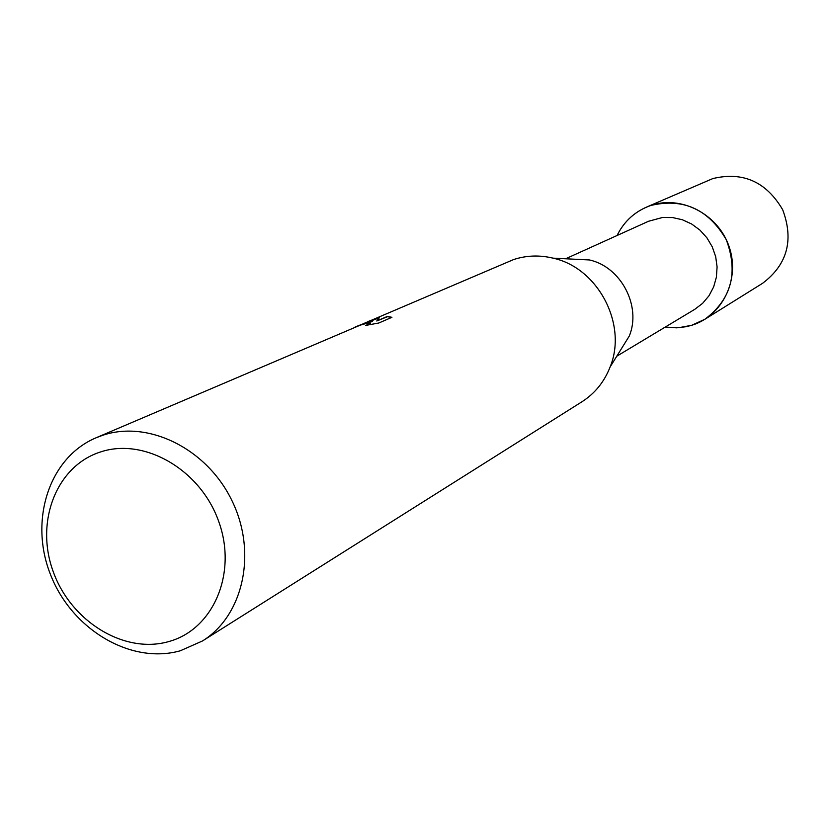 <?xml version="1.0" encoding="UTF-8"?>
<svg xmlns="http://www.w3.org/2000/svg" width="830" height="830" viewBox="0 0 830 830"><rect width="100%" height="100%" fill="white"/><g stroke="black" fill="none" stroke-linecap="round" stroke-linejoin="round"><path stroke-width="1.25" d="M565.645 258.773L648.552 221.257L662.568 217.481L672.528 217.553L682.364 219.753L691.639 223.996L699.949 230.118L706.921 237.826L712.244 246.811L715.678 256.646L717.089 266.918L716.394 277.158L713.655 286.921L708.976 295.791L702.585 303.365L694.762 309.331L616.773 356.215M650.813 205.466C681.295 194.946 718.365 214.275 729.155 246.811C740.402 279.191 722.525 316.023 691.743 325.277L678.598 327.736L665.152 327.124L676.678 327.84L686.192 326.698L691.743 325.277L704.971 319.218C731.479 299.142 738.565 272.603 726.229 239.611C708.395 209.191 683.256 197.81 650.813 205.466C635.573 210.862 624.326 220.873 617.074 235.502C623.455 222.513 633.176 213.082 646.217 207.23L650.813 205.466M364.131 323.358L513.656 259.541C526.407 255.381 539.542 254.914 553.06 258.151L589.373 259.946C620.944 266.741 641.652 306.187 629.285 336.036L610.133 366.922C604.313 381.831 594.934 393.441 581.975 401.751L202.489 640.957L180.328 650.772C131.109 664.726 72.158 629.731 50.775 575.263C28.791 521.022 48.783 457.766 95.927 437.846L102.962 435.2C148.778 419.856 207.293 449.04 232.099 500.957C257.341 552.676 243.418 615.663 202.489 640.957M553.06 258.151C598.015 267.82 627.719 324.437 610.133 366.922M363.768 323.648L372.535 321.449L365.366 322.963L356.952 326.273L363.768 323.648M368.977 321.137L379.528 317.527L376.758 320.992L387.371 316.427L391.926 317.319L378.812 323.005L365.563 325.443L370.398 323.544C370.356 322.59 366.953 323.129 360.179 325.184L95.927 437.846M100.534 451.956C144.451 437.213 200.673 469.801 218.778 521.655C237.536 573.312 213.248 629.617 168.635 641.6C124.282 654.341 70.913 621.452 53.213 571.6C34.881 521.946 56.316 465.952 100.534 451.956M361.683 324.696L372.535 321.449M354.898 327.176L356.952 326.273M370.398 323.544L368.375 324.893M391.719 317.413L387.465 316.707L376.758 320.992M379.134 317.921L365.511 322.922M646.217 207.23L712.856 178.564C743.006 171.385 766.287 181.78 782.69 209.751C793.999 240.109 787.317 264.604 762.646 283.258L704.971 319.218"/></g></svg>
